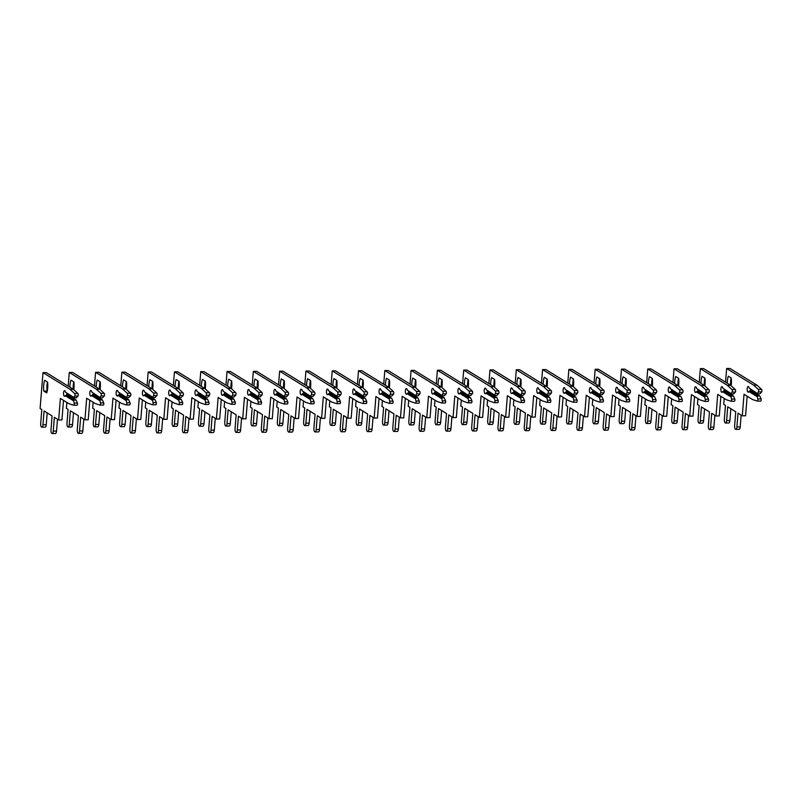 <?xml version="1.0" encoding="UTF-8"?>
<svg xmlns="http://www.w3.org/2000/svg" width="802" height="802" viewBox="0 0 802 802"><rect width="100%" height="100%" fill="white"/><g stroke="black" fill="none" stroke-linecap="round" stroke-linejoin="round"><path stroke-width="1.2" d="M47.228 391.165L47.087 391.075A11.048 4.11 89.7 0 1 46.977 385.361A11.048 4.11 89.7 0 1 47.468 382.063M43.689 385.381A11.048 4.11 89.7 0 1 44.661 380.328L47.599 382.143A11.048 4.11 89.7 0 1 46.737 392.91L43.799 391.095A11.048 4.11 89.7 0 1 43.689 385.381M76.07 400.038L74.105 400.048L66.085 395.105L68.06 395.095L76.07 400.038L77.453 403.075A1.414 0.531 89.7 0 1 77.523 404.148A1.414 0.531 89.7 0 1 77.022 405.241A1.414 0.531 89.7 0 1 76.952 405.231L73.794 405.251M73.644 400.9L74.165 403.095A1.414 0.531 89.7 0 1 74.235 404.168A1.414 0.531 89.7 0 1 73.734 405.261A1.414 0.531 89.7 0 1 73.664 405.251L68.872 403.677L60.371 398.434L58.646 419.967L54.366 417.321L53.253 431.125A3.118 1.163 89.7 0 1 52.14 433.541A3.118 1.163 89.7 0 1 50.987 429.732L52.1 415.927L44.07 410.965L42.957 424.769A3.118 1.163 89.7 0 1 41.844 427.185A3.118 1.163 89.7 0 1 40.691 423.366L41.804 409.561L40.1 408.519L42.987 372.629L70.025 389.321L74.606 393.541A1.414 0.531 89.7 0 1 74.957 395.196A1.414 0.531 89.7 0 1 74.736 396.078L73.924 397.451L65.503 392.258A2.837 1.053 -90.3 0 0 64.541 390.654A2.837 1.053 -90.3 0 0 63.498 393.491A2.837 1.053 -90.3 0 0 64.571 396.318A2.837 1.053 -90.3 0 0 65.223 395.707L73.644 400.9L74.105 400.048M42.987 372.629L46.275 372.609L73.313 389.311L77.894 393.521A1.414 0.531 89.7 0 1 78.245 395.175A1.414 0.531 89.7 0 1 78.015 396.058L76.24 397.972L73.924 397.451M74.265 397.982L65.503 392.258M66.085 395.105L65.223 395.707M66.787 393.361A2.837 1.053 -90.3 0 0 66.987 395.095M63.508 400.368L61.924 419.947L58.646 419.967M57.493 419.256L56.541 431.105A3.118 1.163 89.7 0 1 55.428 433.521L52.14 433.541M47.198 412.9L46.245 424.749A3.118 1.163 89.7 0 1 45.133 427.165L41.844 427.185M73.313 389.311L70.025 389.321M43.799 391.095L47.087 391.075M73.233 389.251A11.048 4.11 89.7 0 1 73.273 385.201A11.048 4.11 89.7 0 1 73.754 381.902M69.894 387.196A11.048 4.11 89.7 0 1 69.985 385.221A11.048 4.11 89.7 0 1 70.957 380.168L73.894 381.983A11.048 4.11 89.7 0 1 73.764 389.722M102.365 399.877L100.39 399.887L92.38 394.945L94.355 394.935L102.365 399.877L103.749 402.915A1.414 0.531 89.7 0 1 103.819 403.987A1.414 0.531 89.7 0 1 103.318 405.08A1.414 0.531 89.7 0 1 103.247 405.07L100.09 405.09M92.38 394.945L91.518 395.546L99.939 400.739L100.461 402.935A1.414 0.531 89.7 0 1 100.531 404.007A1.414 0.531 89.7 0 1 100.029 405.1A1.414 0.531 89.7 0 1 99.959 405.09L95.167 403.516L86.666 398.273L84.932 419.807L80.661 417.16L79.548 430.965A3.118 1.163 89.7 0 1 78.436 433.381A3.118 1.163 89.7 0 1 77.283 429.571L78.395 415.767L70.355 410.804L69.253 424.609A3.118 1.163 89.7 0 1 68.14 427.025A3.118 1.163 89.7 0 1 66.987 423.205L68.09 409.411L66.396 408.358L66.867 402.444M68.18 386.133L69.283 372.469L72.571 372.449L99.608 389.15L104.19 393.361A1.414 0.531 89.7 0 1 104.541 395.015A1.414 0.531 89.7 0 1 104.31 395.897L102.536 397.812L100.561 397.822L91.799 392.098A2.837 1.053 -90.3 0 0 90.837 390.494A2.837 1.053 -90.3 0 0 89.794 393.331A2.837 1.053 -90.3 0 0 90.867 396.158A2.837 1.053 -90.3 0 0 91.518 395.546M69.283 372.469L96.32 389.17L100.902 393.381A1.414 0.531 89.7 0 1 101.252 395.035A1.414 0.531 89.7 0 1 101.022 395.917L100.22 397.291M100.561 397.822L91.799 392.098M93.082 393.201A2.837 1.053 -90.3 0 0 93.283 394.935M89.794 400.208L88.22 419.787L84.932 419.807M83.789 419.095L82.837 430.945A3.118 1.163 89.7 0 1 81.724 433.361L78.436 433.381M73.493 412.739L72.541 424.589A3.118 1.163 89.7 0 1 71.418 427.005L68.14 427.025M99.939 400.739L100.39 399.887M67.458 395.095L67.558 393.842M99.608 389.15L96.32 389.17M99.528 389.09A11.048 4.11 89.7 0 1 99.568 385.04A11.048 4.11 89.7 0 1 100.049 381.742M96.19 387.035A11.048 4.11 89.7 0 1 96.28 385.06A11.048 4.11 89.7 0 1 97.253 380.008L100.19 381.822A11.048 4.11 89.7 0 1 100.06 389.561M128.661 399.717L126.686 399.727L118.676 394.784L120.651 394.774L128.661 399.717L130.044 402.754A1.414 0.531 89.7 0 1 130.114 403.827A1.414 0.531 89.7 0 1 129.613 404.93A1.414 0.531 89.7 0 1 129.543 404.91L126.385 404.93M118.676 394.784L117.814 395.386L126.235 400.589L126.756 402.774A1.414 0.531 89.7 0 1 126.826 403.847A1.414 0.531 89.7 0 1 126.325 404.95A1.414 0.531 89.7 0 1 126.255 404.93L121.463 403.356L112.962 398.113L111.227 419.647L106.957 417.01L105.844 430.804A3.118 1.163 89.7 0 1 104.731 433.22A3.118 1.163 89.7 0 1 103.578 429.411L104.691 415.606L96.651 410.644L95.548 424.448A3.118 1.163 89.7 0 1 94.425 426.864A3.118 1.163 89.7 0 1 93.283 423.045L94.385 409.251L92.691 408.198L93.162 402.283M94.476 385.983L95.578 372.308L98.867 372.288L125.904 388.99L130.485 393.201A1.414 0.531 89.7 0 1 130.836 394.855A1.414 0.531 89.7 0 1 130.606 395.747L128.831 397.652L126.856 397.662L118.084 391.937A2.837 1.053 -90.3 0 0 117.132 390.333A2.837 1.053 -90.3 0 0 116.089 393.17A2.837 1.053 -90.3 0 0 117.162 395.998A2.837 1.053 -90.3 0 0 117.814 395.386M95.578 372.308L122.616 389.01L127.197 393.221A1.414 0.531 89.7 0 1 127.548 394.875A1.414 0.531 89.7 0 1 127.317 395.767L126.516 397.13M126.856 397.662L118.084 391.937M119.378 393.04A2.837 1.053 -90.3 0 0 119.578 394.774M116.089 400.048L114.516 419.626L111.227 419.647M110.085 418.935L109.132 430.784A3.118 1.163 89.7 0 1 108.019 433.2L104.731 433.22M99.789 412.579L98.826 424.428A3.118 1.163 89.7 0 1 97.714 426.844L94.425 426.864M126.235 400.589L126.686 399.727M93.754 394.935L93.854 393.682M125.904 388.99L122.616 389.01M125.824 388.94A11.048 4.11 89.7 0 1 125.864 384.88A11.048 4.11 89.7 0 1 126.345 381.582M122.485 386.875A11.048 4.11 89.7 0 1 122.576 384.9A11.048 4.11 89.7 0 1 123.548 379.847L126.485 381.672A11.048 4.11 89.7 0 1 126.355 389.401M154.956 399.556L152.981 399.576L144.972 394.624L146.936 394.614L154.956 399.556L156.34 402.594A1.414 0.531 89.7 0 1 156.41 403.667A1.414 0.531 89.7 0 1 155.899 404.769A1.414 0.531 89.7 0 1 155.839 404.759L152.681 404.769M144.972 394.624L144.109 395.226L152.53 400.429L153.052 402.614A1.414 0.531 89.7 0 1 153.122 403.687A1.414 0.531 89.7 0 1 152.621 404.789A1.414 0.531 89.7 0 1 152.55 404.779L147.758 403.195L139.257 397.952L137.523 419.486L133.252 416.85L132.14 430.644A3.118 1.163 89.7 0 1 131.027 433.06A3.118 1.163 89.7 0 1 129.874 429.25L130.987 415.446L122.947 410.484L121.834 424.288A3.118 1.163 89.7 0 1 120.721 426.704A3.118 1.163 89.7 0 1 119.568 422.885L120.681 409.09L118.987 408.038L119.458 402.123M120.771 385.822L121.874 372.148L125.152 372.128L152.2 388.83L156.781 393.04A1.414 0.531 89.7 0 1 157.132 394.704A1.414 0.531 89.7 0 1 156.901 395.587L155.127 397.491L153.152 397.501L144.38 391.777A2.837 1.053 -90.3 0 0 143.418 390.173A2.837 1.053 -90.3 0 0 142.385 393.01A2.837 1.053 -90.3 0 0 143.458 395.837A2.837 1.053 -90.3 0 0 144.109 395.226M121.874 372.148L148.911 388.85L153.493 393.06A1.414 0.531 89.7 0 1 153.844 394.724A1.414 0.531 89.7 0 1 153.613 395.607L152.801 396.97M153.152 397.501L144.38 391.777M145.673 392.89A2.837 1.053 -90.3 0 0 145.874 394.614M142.385 399.887L140.811 419.466L137.523 419.486M136.38 418.774L135.428 430.624A3.118 1.163 89.7 0 1 134.315 433.04L131.027 433.06M126.074 412.418L125.122 424.268A3.118 1.163 89.7 0 1 124.009 426.684L120.721 426.704M152.53 400.429L152.981 399.576M120.049 394.774L120.15 393.521M152.2 388.83L148.911 388.85M152.109 388.78A11.048 4.11 89.7 0 1 152.159 384.719A11.048 4.11 89.7 0 1 152.641 381.421M148.781 386.714A11.048 4.11 89.7 0 1 148.871 384.739A11.048 4.11 89.7 0 1 149.844 379.687L152.781 381.511A11.048 4.11 89.7 0 1 152.651 389.241M181.252 399.396L179.277 399.416L171.267 394.464L173.232 394.454L181.252 399.396L182.635 402.434A1.414 0.531 89.7 0 1 182.706 403.506A1.414 0.531 89.7 0 1 182.194 404.609A1.414 0.531 89.7 0 1 182.134 404.599L178.976 404.609M171.267 394.464L170.395 395.065L178.826 400.268L179.347 402.454A1.414 0.531 89.7 0 1 179.417 403.526A1.414 0.531 89.7 0 1 178.906 404.629A1.414 0.531 89.7 0 1 178.846 404.619L174.054 403.045L165.553 397.792L163.819 419.326L159.548 416.689L158.435 430.484A3.118 1.163 89.7 0 1 157.322 432.9A3.118 1.163 89.7 0 1 156.169 429.09L157.282 415.286L149.242 410.323L148.129 424.128A3.118 1.163 89.7 0 1 147.017 426.544A3.118 1.163 89.7 0 1 145.864 422.724L146.977 408.93L145.272 407.877L145.753 401.962M147.067 385.662L148.169 371.998L151.448 371.978L178.495 388.669L183.077 392.88A1.414 0.531 89.7 0 1 183.427 394.544A1.414 0.531 89.7 0 1 183.197 395.426L181.412 397.331L179.447 397.341L170.676 391.617A2.837 1.053 -90.3 0 0 169.713 390.013A2.837 1.053 -90.3 0 0 168.681 392.85A2.837 1.053 -90.3 0 0 169.753 395.677A2.837 1.053 -90.3 0 0 170.395 395.065M148.169 371.998L175.207 388.689L179.788 392.9A1.414 0.531 89.7 0 1 180.139 394.564A1.414 0.531 89.7 0 1 179.909 395.446L179.097 396.81M179.447 397.341L170.676 391.617M171.969 392.729A2.837 1.053 -90.3 0 0 172.169 394.454M168.681 399.727L167.107 419.306L163.819 419.326M162.676 418.614L161.723 430.463A3.118 1.163 89.7 0 1 160.611 432.88L157.322 432.9M152.37 412.258L151.418 424.108A3.118 1.163 89.7 0 1 150.305 426.524L147.017 426.544M178.826 400.268L179.277 399.416M146.345 394.614L146.445 393.361M178.495 388.669L175.207 388.689M178.405 388.619A11.048 4.11 89.7 0 1 178.445 384.559A11.048 4.11 89.7 0 1 178.936 381.261M175.077 386.554A11.048 4.11 89.7 0 1 175.167 384.579A11.048 4.11 89.7 0 1 176.139 379.536L179.077 381.351A11.048 4.11 89.7 0 1 178.936 389.08M207.548 399.236L205.573 399.256L197.553 394.303L199.528 394.293L207.548 399.236L208.921 402.273A1.414 0.531 89.7 0 1 209.001 403.346A1.414 0.531 89.7 0 1 208.49 404.449A1.414 0.531 89.7 0 1 208.43 404.439L205.272 404.459M197.553 394.303L196.69 394.905L205.122 400.108L205.643 402.293A1.414 0.531 89.7 0 1 205.713 403.366A1.414 0.531 89.7 0 1 205.202 404.469A1.414 0.531 89.7 0 1 205.142 404.459L200.34 402.885L191.848 397.632L190.114 419.165L185.833 416.529L184.731 430.323A3.118 1.163 89.7 0 1 183.618 432.739A3.118 1.163 89.7 0 1 182.465 428.93L183.568 415.125L175.538 410.163L174.425 423.967A3.118 1.163 89.7 0 1 173.312 426.383A3.118 1.163 89.7 0 1 172.159 422.574L173.272 408.769L171.568 407.717L172.049 401.802M173.362 385.501L174.455 371.837L177.743 371.817L204.781 388.509L209.372 392.719A1.414 0.531 89.7 0 1 209.723 394.383A1.414 0.531 89.7 0 1 209.492 395.266L207.708 397.17L205.743 397.18L196.971 391.456A2.837 1.053 -90.3 0 0 196.009 389.852A2.837 1.053 -90.3 0 0 194.976 392.689A2.837 1.053 -90.3 0 0 196.049 395.516A2.837 1.053 -90.3 0 0 196.69 394.905M174.455 371.837L201.502 388.529L206.084 392.739A1.414 0.531 89.7 0 1 206.435 394.404A1.414 0.531 89.7 0 1 206.204 395.286L205.392 396.659M205.743 397.18L196.971 391.456M198.264 392.569A2.837 1.053 -90.3 0 0 198.465 394.293M194.976 399.566L193.402 419.145L190.114 419.165M188.971 418.454L188.019 430.303A3.118 1.163 89.7 0 1 186.896 432.719L183.618 432.739M178.666 412.098L177.713 423.947A3.118 1.163 89.7 0 1 176.6 426.363L173.312 426.383M205.122 400.108L205.573 399.256M172.641 394.454L172.741 393.201M204.781 388.509L201.502 388.529M204.7 388.459A11.048 4.11 89.7 0 1 204.741 384.399A11.048 4.11 89.7 0 1 205.232 381.1M201.362 386.394A11.048 4.11 89.7 0 1 201.462 384.419A11.048 4.11 89.7 0 1 202.425 379.376L205.372 381.191A11.048 4.11 89.7 0 1 205.232 388.92M233.843 399.075L231.868 399.095L223.848 394.143L225.823 394.133L233.843 399.075L235.217 402.123A1.414 0.531 89.7 0 1 235.297 403.185A1.414 0.531 89.7 0 1 234.785 404.288A1.414 0.531 89.7 0 1 234.725 404.278L231.567 404.298M223.848 394.143L222.986 394.744L231.407 399.947L231.928 402.143A1.414 0.531 89.7 0 1 232.009 403.205A1.414 0.531 89.7 0 1 231.497 404.308A1.414 0.531 89.7 0 1 231.437 404.298L226.635 402.724L218.144 397.471L216.41 419.005L212.129 416.368L211.026 430.173A3.118 1.163 89.7 0 1 209.903 432.589A3.118 1.163 89.7 0 1 208.761 428.769L209.863 414.965L201.833 410.002L200.721 423.807A3.118 1.163 89.7 0 1 199.608 426.223A3.118 1.163 89.7 0 1 198.455 422.413L199.568 408.609L197.863 407.556L198.345 401.642M199.658 385.341L200.751 371.677L204.039 371.657L231.076 388.348L235.668 392.559A1.414 0.531 89.7 0 1 236.019 394.223A1.414 0.531 89.7 0 1 235.788 395.105L234.004 397.01L232.029 397.02L223.267 391.296A2.837 1.053 -90.3 0 0 222.304 389.692A2.837 1.053 -90.3 0 0 221.272 392.529A2.837 1.053 -90.3 0 0 222.344 395.356A2.837 1.053 -90.3 0 0 222.986 394.744M200.751 371.677L227.788 388.368L232.38 392.579A1.414 0.531 89.7 0 1 232.73 394.243A1.414 0.531 89.7 0 1 232.5 395.125L231.688 396.499M232.029 397.02L223.267 391.296M224.56 392.409A2.837 1.053 -90.3 0 0 224.76 394.143M221.272 399.406L219.698 418.985L216.41 419.005M215.267 418.303L214.304 430.153A3.118 1.163 89.7 0 1 213.192 432.569L209.903 432.589M204.961 411.937L204.009 423.787A3.118 1.163 89.7 0 1 202.896 426.203L199.608 426.223M231.407 399.947L231.868 399.095M198.936 394.293L199.036 393.04M231.076 388.348L227.788 388.368M230.996 388.298A11.048 4.11 89.7 0 1 231.036 384.238A11.048 4.11 89.7 0 1 231.527 380.94M227.658 386.233A11.048 4.11 89.7 0 1 227.748 384.258A11.048 4.11 89.7 0 1 228.72 379.216L231.668 381.03A11.048 4.11 89.7 0 1 231.527 388.759M260.129 398.925L258.164 398.935L250.144 393.982L252.119 393.972L260.129 398.925L261.512 401.962A1.414 0.531 89.7 0 1 261.582 403.025A1.414 0.531 89.7 0 1 261.081 404.128A1.414 0.531 89.7 0 1 261.011 404.118L257.863 404.138M250.144 393.982L249.282 394.584L257.703 399.787L258.224 401.982A1.414 0.531 89.7 0 1 258.304 403.045A1.414 0.531 89.7 0 1 257.793 404.148A1.414 0.531 89.7 0 1 257.733 404.138L252.931 402.564L244.43 397.311L242.705 418.844L238.425 416.208L237.312 430.012A3.118 1.163 89.7 0 1 236.199 432.428A3.118 1.163 89.7 0 1 235.046 428.609L236.159 414.804L228.129 409.842L227.016 423.646A3.118 1.163 89.7 0 1 225.903 426.062A3.118 1.163 89.7 0 1 224.75 422.253L225.863 408.449L224.159 407.396L224.64 401.481M225.943 385.181L227.046 371.516L230.334 371.496L257.372 388.188L261.953 392.399A1.414 0.531 89.7 0 1 262.304 394.063A1.414 0.531 89.7 0 1 262.074 394.945L260.299 396.85L258.324 396.86L249.562 391.135A2.837 1.053 -90.3 0 0 248.6 389.531A2.837 1.053 -90.3 0 0 247.567 392.368A2.837 1.053 -90.3 0 0 248.63 395.196A2.837 1.053 -90.3 0 0 249.282 394.584M227.046 371.516L254.084 388.208L258.675 392.419A1.414 0.531 89.7 0 1 259.026 394.083A1.414 0.531 89.7 0 1 258.795 394.965L257.983 396.338M258.324 396.86L249.562 391.135M250.846 392.248A2.837 1.053 -90.3 0 0 251.056 393.982M247.567 399.246L245.993 418.824L242.705 418.844M241.552 418.143L240.6 429.992A3.118 1.163 89.7 0 1 239.487 432.408L236.199 432.428M231.257 411.777L230.304 423.626A3.118 1.163 89.7 0 1 229.192 426.042L225.903 426.062M257.703 399.787L258.164 398.935M225.232 394.133L225.332 392.88M257.372 388.188L254.084 388.208M257.292 388.138A11.048 4.11 89.7 0 1 257.332 384.078A11.048 4.11 89.7 0 1 257.823 380.78M253.953 386.073A11.048 4.11 89.7 0 1 254.044 384.098A11.048 4.11 89.7 0 1 255.016 379.055L257.953 380.87A11.048 4.11 89.7 0 1 257.823 388.599M286.424 398.764L284.459 398.774L276.439 393.822L278.414 393.812L286.424 398.764L287.808 401.802A1.414 0.531 89.7 0 1 287.878 402.865A1.414 0.531 89.7 0 1 287.377 403.967A1.414 0.531 89.7 0 1 287.306 403.957L284.149 403.977M276.439 393.822L275.577 394.424L283.998 399.627L284.52 401.822A1.414 0.531 89.7 0 1 284.59 402.885A1.414 0.531 89.7 0 1 284.088 403.987A1.414 0.531 89.7 0 1 284.018 403.977L279.226 402.403L270.725 397.15L269.001 418.684L264.72 416.048L263.607 429.852A3.118 1.163 89.7 0 1 262.495 432.268A3.118 1.163 89.7 0 1 261.342 428.448L262.454 414.644L254.424 409.692L253.312 423.486A3.118 1.163 89.7 0 1 252.199 425.902A3.118 1.163 89.7 0 1 251.046 422.093L252.159 408.288L250.455 407.236L250.926 401.321M252.239 385.02L253.342 371.356L256.63 371.336L283.667 388.028L288.249 392.238A1.414 0.531 89.7 0 1 288.6 393.902A1.414 0.531 89.7 0 1 288.369 394.784L286.595 396.689L284.62 396.699L275.858 390.975A2.837 1.053 -90.3 0 0 274.896 389.371A2.837 1.053 -90.3 0 0 273.853 392.208A2.837 1.053 -90.3 0 0 274.926 395.035A2.837 1.053 -90.3 0 0 275.577 394.424M253.342 371.356L280.379 388.048L284.961 392.258A1.414 0.531 89.7 0 1 285.312 393.922A1.414 0.531 89.7 0 1 285.091 394.805L284.279 396.178M284.62 396.699L275.858 390.975M277.141 392.088A2.837 1.053 -90.3 0 0 277.342 393.822M273.863 399.085L272.279 418.664L269.001 418.684M267.848 417.982L266.896 429.832A3.118 1.163 89.7 0 1 265.783 432.248L262.495 432.268M257.552 411.616L256.6 423.466A3.118 1.163 89.7 0 1 255.487 425.882L252.199 425.902M283.998 399.627L284.459 398.774M251.517 393.972L251.617 392.719M283.667 388.028L280.379 388.048M283.587 387.978A11.048 4.11 89.7 0 1 283.627 383.927A11.048 4.11 89.7 0 1 284.108 380.619M280.249 385.912A11.048 4.11 89.7 0 1 280.339 383.947A11.048 4.11 89.7 0 1 281.312 378.895L284.249 380.709A11.048 4.11 89.7 0 1 284.119 388.439M312.72 398.604L310.745 398.614L302.735 393.662L304.71 393.652L312.72 398.604L314.103 401.642A1.414 0.531 89.7 0 1 314.173 402.704A1.414 0.531 89.7 0 1 313.672 403.807A1.414 0.531 89.7 0 1 313.602 403.797L310.444 403.817M302.735 393.662L301.873 394.263L310.294 399.466L310.815 401.662A1.414 0.531 89.7 0 1 310.885 402.724A1.414 0.531 89.7 0 1 310.384 403.827A1.414 0.531 89.7 0 1 310.314 403.817L305.522 402.243L297.021 396.99L295.286 418.524L291.016 415.887L289.903 429.692A3.118 1.163 89.7 0 1 288.79 432.108A3.118 1.163 89.7 0 1 287.637 428.288L288.75 414.484L280.71 409.531L279.607 423.326A3.118 1.163 89.7 0 1 278.495 425.742A3.118 1.163 89.7 0 1 277.342 421.932L278.444 408.128L276.75 407.075L277.221 401.16M278.535 384.86L279.637 371.196L282.926 371.176L309.963 387.867L314.544 392.088A1.414 0.531 89.7 0 1 314.895 393.742A1.414 0.531 89.7 0 1 314.665 394.624L312.89 396.529L310.915 396.539L302.153 390.815A2.837 1.053 -90.3 0 0 301.191 389.211A2.837 1.053 -90.3 0 0 300.148 392.048A2.837 1.053 -90.3 0 0 301.221 394.875A2.837 1.053 -90.3 0 0 301.873 394.263M279.637 371.196L306.675 387.887L311.256 392.108A1.414 0.531 89.7 0 1 311.607 393.762A1.414 0.531 89.7 0 1 311.377 394.644L310.575 396.018M310.915 396.539L302.153 390.815M303.437 391.927A2.837 1.053 -90.3 0 0 303.637 393.662M300.148 398.925L298.575 418.504L295.286 418.524M294.144 417.822L293.191 429.671A3.118 1.163 89.7 0 1 292.078 432.088L288.79 432.108M283.848 411.456L282.895 423.306A3.118 1.163 89.7 0 1 281.773 425.722L278.495 425.742M310.294 399.466L310.745 398.614M277.813 393.812L277.913 392.559M309.963 387.867L306.675 387.887M309.883 387.817A11.048 4.11 89.7 0 1 309.923 383.767A11.048 4.11 89.7 0 1 310.404 380.459M306.544 385.762A11.048 4.11 89.7 0 1 306.635 383.787A11.048 4.11 89.7 0 1 307.607 378.734L310.544 380.549A11.048 4.11 89.7 0 1 310.414 388.278M339.015 398.444L337.04 398.454L329.031 393.501L331.005 393.491L339.015 398.444L340.399 401.481A1.414 0.531 89.7 0 1 340.469 402.544A1.414 0.531 89.7 0 1 339.968 403.647A1.414 0.531 89.7 0 1 339.898 403.637L336.74 403.657M329.031 393.501L328.168 394.103L336.589 399.306L337.111 401.501A1.414 0.531 89.7 0 1 337.181 402.564A1.414 0.531 89.7 0 1 336.68 403.667A1.414 0.531 89.7 0 1 336.609 403.657L331.817 402.083L323.316 396.84L321.582 418.363L317.311 415.727L316.199 429.531A3.118 1.163 89.7 0 1 315.086 431.947A3.118 1.163 89.7 0 1 313.933 428.128L315.046 414.323L307.006 409.371L305.903 423.165A3.118 1.163 89.7 0 1 304.78 425.581A3.118 1.163 89.7 0 1 303.637 421.772L304.74 407.967L303.046 406.915L303.517 401.01M304.83 384.699L305.933 371.035L309.221 371.015L336.259 387.707L340.84 391.927A1.414 0.531 89.7 0 1 341.191 393.582A1.414 0.531 89.7 0 1 340.96 394.464L339.186 396.368L337.211 396.378L328.439 390.654A2.837 1.053 -90.3 0 0 327.487 389.05A2.837 1.053 -90.3 0 0 326.444 391.887A2.837 1.053 -90.3 0 0 327.517 394.714A2.837 1.053 -90.3 0 0 328.168 394.103M305.933 371.035L332.97 387.727L337.552 391.947A1.414 0.531 89.7 0 1 337.903 393.602A1.414 0.531 89.7 0 1 337.672 394.484L336.87 395.857M337.211 396.378L328.439 390.654M329.732 391.767A2.837 1.053 -90.3 0 0 329.933 393.501M326.444 398.764L324.87 418.343L321.582 418.363M320.439 417.662L319.487 429.511A3.118 1.163 89.7 0 1 318.374 431.927L315.086 431.947M310.143 411.296L309.181 423.145A3.118 1.163 89.7 0 1 308.068 425.561L304.78 425.581M336.589 399.306L337.04 398.454M304.108 393.652L304.209 392.399M336.259 387.707L332.97 387.727M336.178 387.657A11.048 4.11 89.7 0 1 336.218 383.607A11.048 4.11 89.7 0 1 336.7 380.298M332.84 385.602A11.048 4.11 89.7 0 1 332.93 383.627A11.048 4.11 89.7 0 1 333.903 378.574L336.84 380.389A11.048 4.11 89.7 0 1 336.71 388.118M365.311 398.283L363.336 398.293L355.326 393.341L357.291 393.331L365.311 398.283L366.694 401.321A1.414 0.531 89.7 0 1 366.765 402.383A1.414 0.531 89.7 0 1 366.253 403.486A1.414 0.531 89.7 0 1 366.193 403.476L363.035 403.496M355.326 393.341L354.464 393.942L362.885 399.145L363.406 401.341A1.414 0.531 89.7 0 1 363.476 402.403A1.414 0.531 89.7 0 1 362.975 403.506A1.414 0.531 89.7 0 1 362.905 403.496L358.113 401.922L349.612 396.679L347.878 418.203L343.607 415.566L342.494 429.371A3.118 1.163 89.7 0 1 341.381 431.787A3.118 1.163 89.7 0 1 340.228 427.967L341.341 414.163L333.301 409.21L332.188 423.005A3.118 1.163 89.7 0 1 331.076 425.421A3.118 1.163 89.7 0 1 329.923 421.611L331.036 407.807L329.341 406.754L329.812 400.85M331.126 384.539L332.228 370.875L335.507 370.855L362.554 387.546L367.136 391.767A1.414 0.531 89.7 0 1 367.486 393.421A1.414 0.531 89.7 0 1 367.256 394.303L365.481 396.208L363.507 396.218L354.735 390.494A2.837 1.053 -90.3 0 0 353.772 388.89A2.837 1.053 -90.3 0 0 352.74 391.727A2.837 1.053 -90.3 0 0 353.812 394.554A2.837 1.053 -90.3 0 0 354.464 393.942M332.228 370.875L359.266 387.567L363.847 391.787A1.414 0.531 89.7 0 1 364.198 393.441A1.414 0.531 89.7 0 1 363.968 394.323L363.156 395.697M363.507 396.218L354.735 390.494M356.028 391.607A2.837 1.053 -90.3 0 0 356.228 393.341M352.74 398.604L351.166 418.183L347.878 418.203M346.735 417.501L345.782 429.351A3.118 1.163 89.7 0 1 344.67 431.767L341.381 431.787M336.429 411.135L335.477 422.985A3.118 1.163 89.7 0 1 334.364 425.401L331.076 425.421M362.885 399.145L363.336 398.293M330.404 393.491L330.504 392.238M362.554 387.546L359.266 387.567M362.464 387.496A11.048 4.11 89.7 0 1 362.514 383.446A11.048 4.11 89.7 0 1 362.995 380.138M359.136 385.441A11.048 4.11 89.7 0 1 359.226 383.466A11.048 4.11 89.7 0 1 360.198 378.414L363.136 380.228A11.048 4.11 89.7 0 1 362.995 387.957M391.607 398.123L389.632 398.133L381.622 393.18L383.587 393.17L391.607 398.123L392.99 401.16A1.414 0.531 89.7 0 1 393.06 402.233A1.414 0.531 89.7 0 1 392.549 403.326A1.414 0.531 89.7 0 1 392.489 403.316L389.331 403.336M381.622 393.18L380.75 393.782L389.181 398.985L389.702 401.18A1.414 0.531 89.7 0 1 389.772 402.253A1.414 0.531 89.7 0 1 389.261 403.346A1.414 0.531 89.7 0 1 389.201 403.336L384.409 401.762L375.907 396.519L374.173 418.042L369.902 415.406L368.79 429.21A3.118 1.163 89.7 0 1 367.677 431.626A3.118 1.163 89.7 0 1 366.524 427.807L367.637 414.012L359.597 409.05L358.484 422.844A3.118 1.163 89.7 0 1 357.371 425.271A3.118 1.163 89.7 0 1 356.218 421.451L357.331 407.647L355.627 406.604L356.108 400.689M357.421 384.379L358.514 370.714L361.802 370.694L388.85 387.386L393.431 391.607A1.414 0.531 89.7 0 1 393.782 393.261A1.414 0.531 89.7 0 1 393.551 394.143L391.767 396.048L389.802 396.068L381.03 390.333A2.837 1.053 -90.3 0 0 380.068 388.729A2.837 1.053 -90.3 0 0 379.035 391.566A2.837 1.053 -90.3 0 0 380.108 394.394A2.837 1.053 -90.3 0 0 380.75 393.782M358.514 370.714L385.562 387.406L390.143 391.627A1.414 0.531 89.7 0 1 390.494 393.281A1.414 0.531 89.7 0 1 390.263 394.163L389.451 395.536M389.802 396.068L381.03 390.333M382.323 391.446A2.837 1.053 -90.3 0 0 382.524 393.18M379.035 398.444L377.461 418.022L374.173 418.042M373.03 417.341L372.078 429.19A3.118 1.163 89.7 0 1 370.965 431.606L367.677 431.626M362.725 410.975L361.772 422.824A3.118 1.163 89.7 0 1 360.659 425.25L357.371 425.271M389.181 398.985L389.632 398.133M356.7 393.341L356.8 392.088M388.85 387.386L385.562 387.406M388.759 387.336A11.048 4.11 89.7 0 1 388.8 383.286A11.048 4.11 89.7 0 1 389.291 379.978M385.431 385.281A11.048 4.11 89.7 0 1 385.521 383.306A11.048 4.11 89.7 0 1 386.494 378.253L389.431 380.068A11.048 4.11 89.7 0 1 389.291 387.797M417.902 397.962L415.927 397.972L407.907 393.02L409.882 393.01L417.902 397.962L419.276 401A1.414 0.531 89.7 0 1 419.356 402.073A1.414 0.531 89.7 0 1 418.844 403.165A1.414 0.531 89.7 0 1 418.784 403.155L415.626 403.175M407.907 393.02L407.045 393.622L415.476 398.825L415.997 401.02A1.414 0.531 89.7 0 1 416.068 402.093A1.414 0.531 89.7 0 1 415.556 403.185A1.414 0.531 89.7 0 1 415.496 403.175L410.694 401.601L402.203 396.358L400.469 417.882L396.188 415.246L395.085 429.05A3.118 1.163 89.7 0 1 393.972 431.466A3.118 1.163 89.7 0 1 392.82 427.646L393.922 413.852L385.892 408.89L384.78 422.694A3.118 1.163 89.7 0 1 383.667 425.11A3.118 1.163 89.7 0 1 382.514 421.291L383.627 407.486L381.922 406.444L382.404 400.529M383.717 384.218L384.81 370.554L388.098 370.534L415.135 387.226L419.727 391.446A1.414 0.531 89.7 0 1 420.078 393.1A1.414 0.531 89.7 0 1 419.847 393.982L418.063 395.887L416.098 395.907L407.326 390.173A2.837 1.053 -90.3 0 0 406.363 388.569A2.837 1.053 -90.3 0 0 405.331 391.406A2.837 1.053 -90.3 0 0 406.403 394.233A2.837 1.053 -90.3 0 0 407.045 393.622M384.81 370.554L411.857 387.246L416.438 391.466A1.414 0.531 89.7 0 1 416.789 393.12A1.414 0.531 89.7 0 1 416.559 394.003L415.747 395.376M416.098 395.907L407.326 390.173M408.619 391.286A2.837 1.053 -90.3 0 0 408.82 393.02M405.331 398.283L403.757 417.862L400.469 417.882M399.326 417.18L398.373 429.03A3.118 1.163 89.7 0 1 397.251 431.446L393.972 431.466M389.02 410.825L388.068 422.674A3.118 1.163 89.7 0 1 386.955 425.09L383.667 425.11M415.476 398.825L415.927 397.972M382.995 393.18L383.095 391.927M415.135 387.226L411.857 387.246M415.055 387.176A11.048 4.11 89.7 0 1 415.095 383.125A11.048 4.11 89.7 0 1 415.586 379.827M411.717 385.12A11.048 4.11 89.7 0 1 411.807 383.145A11.048 4.11 89.7 0 1 412.779 378.093L415.727 379.907A11.048 4.11 89.7 0 1 415.586 387.637M444.198 397.802L442.223 397.812L434.203 392.87L436.178 392.85L444.198 397.802L445.571 400.84A1.414 0.531 89.7 0 1 445.651 401.912A1.414 0.531 89.7 0 1 445.14 403.005A1.414 0.531 89.7 0 1 445.08 402.995L441.922 403.015M434.203 392.87L433.341 393.471L441.762 398.664L442.283 400.86A1.414 0.531 89.7 0 1 442.363 401.932A1.414 0.531 89.7 0 1 441.852 403.025A1.414 0.531 89.7 0 1 441.792 403.015L436.99 401.441L428.499 396.198L426.764 417.722L422.484 415.085L421.381 428.89A3.118 1.163 89.7 0 1 420.258 431.306A3.118 1.163 89.7 0 1 419.115 427.486L420.218 413.692L412.188 408.729L411.075 422.534A3.118 1.163 89.7 0 1 409.962 424.95A3.118 1.163 89.7 0 1 408.809 421.13L409.922 407.326L408.218 406.283L408.699 400.368M410.012 384.058L411.105 370.394L414.393 370.374L441.431 387.065L446.022 391.286A1.414 0.531 89.7 0 1 446.373 392.94A1.414 0.531 89.7 0 1 446.143 393.822L444.358 395.727L442.383 395.747L433.621 390.013A2.837 1.053 -90.3 0 0 432.659 388.409A2.837 1.053 -90.3 0 0 431.626 391.256A2.837 1.053 -90.3 0 0 432.699 394.073A2.837 1.053 -90.3 0 0 433.341 393.471M411.105 370.394L438.143 387.085L442.734 391.306A1.414 0.531 89.7 0 1 443.085 392.96A1.414 0.531 89.7 0 1 442.854 393.842L442.042 395.216M442.383 395.747L433.621 390.013M434.915 391.125A2.837 1.053 -90.3 0 0 435.115 392.86M431.626 398.133L430.052 417.702L426.764 417.722M425.621 417.02L424.659 428.87A3.118 1.163 89.7 0 1 423.546 431.286L420.258 431.306M415.316 410.664L414.363 422.514A3.118 1.163 89.7 0 1 413.251 424.93L409.962 424.95M441.762 398.664L442.223 397.812M409.291 393.02L409.391 391.767M441.431 387.065L438.143 387.085M441.351 387.015A11.048 4.11 89.7 0 1 441.391 382.965A11.048 4.11 89.7 0 1 441.882 379.667M438.012 384.96A11.048 4.11 89.7 0 1 438.103 382.985A11.048 4.11 89.7 0 1 439.075 377.932L442.022 379.747A11.048 4.11 89.7 0 1 441.882 387.476M470.483 397.642L468.518 397.652L460.498 392.709L462.473 392.689L470.483 397.642L471.867 400.679A1.414 0.531 89.7 0 1 471.937 401.752A1.414 0.531 89.7 0 1 471.436 402.845A1.414 0.531 89.7 0 1 471.365 402.835L468.218 402.855M460.498 392.709L459.636 393.311L468.057 398.504L468.579 400.699A1.414 0.531 89.7 0 1 468.659 401.772A1.414 0.531 89.7 0 1 468.147 402.865A1.414 0.531 89.7 0 1 468.087 402.855L463.285 401.281L454.784 396.038L453.06 417.571L448.779 414.925L447.666 428.729A3.118 1.163 89.7 0 1 446.554 431.145A3.118 1.163 89.7 0 1 445.401 427.326L446.513 413.531L438.483 408.569L437.371 422.373A3.118 1.163 89.7 0 1 436.258 424.789A3.118 1.163 89.7 0 1 435.105 420.97L436.218 407.165L434.514 406.123L434.995 400.208M436.298 383.897L437.401 370.233L440.689 370.213L467.726 386.905L472.308 391.125A1.414 0.531 89.7 0 1 472.659 392.779A1.414 0.531 89.7 0 1 472.428 393.662L470.654 395.566L468.679 395.587L459.917 389.852A2.837 1.053 -90.3 0 0 458.955 388.248A2.837 1.053 -90.3 0 0 457.922 391.095A2.837 1.053 -90.3 0 0 458.985 393.922A2.837 1.053 -90.3 0 0 459.636 393.311M437.401 370.233L464.438 386.925L469.03 391.145A1.414 0.531 89.7 0 1 469.381 392.8A1.414 0.531 89.7 0 1 469.15 393.682L468.338 395.055M468.679 395.587L459.917 389.852M461.2 390.965A2.837 1.053 -90.3 0 0 461.411 392.699M457.922 397.972L456.348 417.551L453.06 417.571M451.907 416.86L450.955 428.709A3.118 1.163 89.7 0 1 449.842 431.125L446.554 431.145M441.611 410.504L440.659 422.353A3.118 1.163 89.7 0 1 439.546 424.769L436.258 424.789M468.057 398.504L468.518 397.652M435.586 392.86L435.687 391.607M467.726 386.905L464.438 386.925M467.646 386.855A11.048 4.11 89.7 0 1 467.686 382.805A11.048 4.11 89.7 0 1 468.178 379.506M464.308 384.8A11.048 4.11 89.7 0 1 464.398 382.825A11.048 4.11 89.7 0 1 465.371 377.772L468.308 379.587A11.048 4.11 89.7 0 1 468.178 387.326M496.779 397.481L494.814 397.491L486.794 392.549L488.769 392.529L496.779 397.481L498.162 400.519A1.414 0.531 89.7 0 1 498.232 401.591A1.414 0.531 89.7 0 1 497.731 402.684A1.414 0.531 89.7 0 1 497.661 402.674L494.503 402.694M486.794 392.549L485.932 393.15L494.353 398.343L494.874 400.539A1.414 0.531 89.7 0 1 494.944 401.612A1.414 0.531 89.7 0 1 494.443 402.704A1.414 0.531 89.7 0 1 494.373 402.694L489.581 401.12L481.08 395.877L479.355 417.411L475.075 414.764L473.962 428.569A3.118 1.163 89.7 0 1 472.849 430.985A3.118 1.163 89.7 0 1 471.696 427.175L472.809 413.371L464.779 408.408L463.666 422.213A3.118 1.163 89.7 0 1 462.553 424.629A3.118 1.163 89.7 0 1 461.401 420.809L462.513 407.005L460.809 405.962L461.28 400.048M462.594 383.737L463.696 370.073L466.985 370.053L494.022 386.744L498.603 390.965A1.414 0.531 89.7 0 1 498.954 392.619A1.414 0.531 89.7 0 1 498.724 393.501L496.949 395.416L494.974 395.426L486.212 389.692A2.837 1.053 -90.3 0 0 485.25 388.088A2.837 1.053 -90.3 0 0 484.207 390.935A2.837 1.053 -90.3 0 0 485.28 393.762A2.837 1.053 -90.3 0 0 485.932 393.15M463.696 370.073L490.734 386.764L495.315 390.985A1.414 0.531 89.7 0 1 495.666 392.639A1.414 0.531 89.7 0 1 495.446 393.521L494.633 394.895M494.974 395.426L486.212 389.692M487.496 390.805A2.837 1.053 -90.3 0 0 487.696 392.539M484.218 397.812L482.634 417.391L479.355 417.411M478.203 416.699L477.25 428.549A3.118 1.163 89.7 0 1 476.137 430.965L472.849 430.985M467.907 410.343L466.954 422.193A3.118 1.163 89.7 0 1 465.842 424.609L462.553 424.629M494.353 398.343L494.814 397.491M461.872 392.699L461.972 391.446M494.022 386.744L490.734 386.764M493.942 386.694A11.048 4.11 89.7 0 1 493.982 382.644A11.048 4.11 89.7 0 1 494.463 379.346M490.603 384.639A11.048 4.11 89.7 0 1 490.694 382.664A11.048 4.11 89.7 0 1 491.666 377.612L494.603 379.426A11.048 4.11 89.7 0 1 494.473 387.165M523.074 397.321L521.099 397.331L513.09 392.389L515.064 392.378L523.074 397.321L524.458 400.358A1.414 0.531 89.7 0 1 524.528 401.431A1.414 0.531 89.7 0 1 524.027 402.524A1.414 0.531 89.7 0 1 523.957 402.514L520.799 402.534M513.09 392.389L512.227 392.99L520.648 398.183L521.17 400.378A1.414 0.531 89.7 0 1 521.24 401.451A1.414 0.531 89.7 0 1 520.739 402.544A1.414 0.531 89.7 0 1 520.668 402.534L515.876 400.96L507.375 395.717L505.641 417.251L501.37 414.604L500.258 428.408A3.118 1.163 89.7 0 1 499.145 430.824A3.118 1.163 89.7 0 1 497.992 427.015L499.105 413.21L491.065 408.248L489.962 422.052A3.118 1.163 89.7 0 1 488.849 424.469A3.118 1.163 89.7 0 1 487.696 420.649L488.799 406.845L487.105 405.802L487.576 399.887M488.889 383.577L489.992 369.912L493.28 369.892L520.318 386.584L524.899 390.805A1.414 0.531 89.7 0 1 525.25 392.459A1.414 0.531 89.7 0 1 525.019 393.341L523.245 395.256L521.27 395.266L512.508 389.531A2.837 1.053 -90.3 0 0 511.546 387.937A2.837 1.053 -90.3 0 0 510.503 390.774A2.837 1.053 -90.3 0 0 511.576 393.602A2.837 1.053 -90.3 0 0 512.227 392.99M489.992 369.912L517.029 386.604L521.611 390.825A1.414 0.531 89.7 0 1 521.962 392.479A1.414 0.531 89.7 0 1 521.731 393.361L520.929 394.734M521.27 395.266L512.508 389.531M513.791 390.644A2.837 1.053 -90.3 0 0 513.992 392.378M510.503 397.652L508.929 417.23L505.641 417.251M504.498 416.539L503.546 428.388A3.118 1.163 89.7 0 1 502.433 430.804L499.145 430.824M494.202 410.183L493.25 422.032A3.118 1.163 89.7 0 1 492.127 424.448L488.849 424.469M520.648 398.183L521.099 397.331M488.167 392.539L488.268 391.286M520.318 386.584L517.029 386.604M520.237 386.534A11.048 4.11 89.7 0 1 520.277 382.484A11.048 4.11 89.7 0 1 520.759 379.186M516.899 384.479A11.048 4.11 89.7 0 1 516.989 382.504A11.048 4.11 89.7 0 1 517.962 377.451L520.899 379.266A11.048 4.11 89.7 0 1 520.769 387.005M549.37 397.16L547.395 397.17L539.385 392.228L541.36 392.218L549.37 397.16L550.753 400.198A1.414 0.531 89.7 0 1 550.824 401.271A1.414 0.531 89.7 0 1 550.322 402.363A1.414 0.531 89.7 0 1 550.252 402.353L547.094 402.373M539.385 392.228L538.523 392.83L546.944 398.023L547.465 400.218A1.414 0.531 89.7 0 1 547.535 401.291A1.414 0.531 89.7 0 1 547.034 402.383A1.414 0.531 89.7 0 1 546.964 402.373L542.172 400.799L533.671 395.556L531.937 417.09L527.666 414.444L526.553 428.248A3.118 1.163 89.7 0 1 525.44 430.664A3.118 1.163 89.7 0 1 524.287 426.854L525.4 413.05L517.36 408.088L516.257 421.892A3.118 1.163 89.7 0 1 515.135 424.308A3.118 1.163 89.7 0 1 513.992 420.489L515.095 406.694L513.4 405.642L513.871 399.727M515.185 383.416L516.288 369.752L519.576 369.732L546.613 386.434L551.195 390.644A1.414 0.531 89.7 0 1 551.545 392.298A1.414 0.531 89.7 0 1 551.315 393.18L549.54 395.095L547.566 395.105L538.794 389.381A2.837 1.053 -90.3 0 0 537.841 387.777A2.837 1.053 -90.3 0 0 536.799 390.614A2.837 1.053 -90.3 0 0 537.871 393.441A2.837 1.053 -90.3 0 0 538.523 392.83M516.288 369.752L543.325 386.454L547.906 390.664A1.414 0.531 89.7 0 1 548.257 392.318A1.414 0.531 89.7 0 1 548.027 393.201L547.225 394.574M547.566 395.105L538.794 389.381M540.087 390.484A2.837 1.053 -90.3 0 0 540.287 392.218M536.799 397.491L535.225 417.07L531.937 417.09M530.794 416.378L529.841 428.228A3.118 1.163 89.7 0 1 528.729 430.644L525.44 430.664M520.498 410.022L519.536 421.872A3.118 1.163 89.7 0 1 518.423 424.288L515.135 424.308M546.944 398.023L547.395 397.17M514.463 392.378L514.563 391.125M546.613 386.434L543.325 386.454M546.533 386.374A11.048 4.11 89.7 0 1 546.573 382.323A11.048 4.11 89.7 0 1 547.054 379.025M543.195 384.318A11.048 4.11 89.7 0 1 543.285 382.343A11.048 4.11 89.7 0 1 544.257 377.291L547.195 379.105A11.048 4.11 89.7 0 1 547.064 386.845M575.666 397L573.691 397.01L565.681 392.068L567.646 392.058L575.666 397L577.049 400.038A1.414 0.531 89.7 0 1 577.119 401.11A1.414 0.531 89.7 0 1 576.608 402.203A1.414 0.531 89.7 0 1 576.548 402.193L573.39 402.213M565.681 392.068L564.819 392.669L573.24 397.872L573.761 400.058A1.414 0.531 89.7 0 1 573.831 401.13A1.414 0.531 89.7 0 1 573.33 402.223A1.414 0.531 89.7 0 1 573.26 402.213L568.468 400.639L559.966 395.396L558.232 416.93L553.961 414.293L552.849 428.088A3.118 1.163 89.7 0 1 551.736 430.504A3.118 1.163 89.7 0 1 550.583 426.694L551.696 412.89L543.656 407.927L542.543 421.732A3.118 1.163 89.7 0 1 541.43 424.148A3.118 1.163 89.7 0 1 540.277 420.328L541.39 406.534L539.696 405.481L540.167 399.566M541.48 383.266L542.583 369.592L545.861 369.572L572.909 386.273L577.49 390.484A1.414 0.531 89.7 0 1 577.841 392.138A1.414 0.531 89.7 0 1 577.61 393.03L575.836 394.935L573.861 394.945L565.089 389.221A2.837 1.053 -90.3 0 0 564.127 387.617A2.837 1.053 -90.3 0 0 563.094 390.454A2.837 1.053 -90.3 0 0 564.167 393.281A2.837 1.053 -90.3 0 0 564.819 392.669M542.583 369.592L569.62 386.293L574.202 390.504A1.414 0.531 89.7 0 1 574.553 392.158A1.414 0.531 89.7 0 1 574.322 393.04L573.51 394.414M573.861 394.945L565.089 389.221M566.382 390.323A2.837 1.053 -90.3 0 0 566.583 392.058M563.094 397.331L561.52 416.91L558.232 416.93M557.089 416.218L556.137 428.067A3.118 1.163 89.7 0 1 555.024 430.484L551.736 430.504M546.784 409.862L545.831 421.712A3.118 1.163 89.7 0 1 544.718 424.128L541.43 424.148M573.24 397.872L573.691 397.01M540.759 392.218L540.859 390.965M572.909 386.273L569.62 386.293M572.818 386.213A11.048 4.11 89.7 0 1 572.869 382.163A11.048 4.11 89.7 0 1 573.35 378.865M569.49 384.158A11.048 4.11 89.7 0 1 569.58 382.183A11.048 4.11 89.7 0 1 570.553 377.13L573.49 378.955A11.048 4.11 89.7 0 1 573.35 386.684M601.961 396.84L599.986 396.85L591.976 391.907L593.941 391.897L601.961 396.84L603.345 399.877A1.414 0.531 89.7 0 1 603.415 400.95A1.414 0.531 89.7 0 1 602.903 402.053A1.414 0.531 89.7 0 1 602.843 402.043L599.685 402.053M591.976 391.907L591.104 392.509L599.535 397.712L600.056 399.897A1.414 0.531 89.7 0 1 600.127 400.97A1.414 0.531 89.7 0 1 599.615 402.073A1.414 0.531 89.7 0 1 599.555 402.053L594.763 400.479L586.262 395.236L584.528 416.769L580.257 414.133L579.144 427.927A3.118 1.163 89.7 0 1 578.031 430.343A3.118 1.163 89.7 0 1 576.879 426.534L577.991 412.729L569.951 407.767L568.839 421.571A3.118 1.163 89.7 0 1 567.726 423.987A3.118 1.163 89.7 0 1 566.573 420.168L567.686 406.373L565.981 405.321L566.463 399.406M567.776 383.105L568.869 369.431L572.157 369.411L599.204 386.113L603.786 390.323A1.414 0.531 89.7 0 1 604.137 391.988A1.414 0.531 89.7 0 1 603.906 392.87L602.122 394.774L600.157 394.784L591.385 389.06A2.837 1.053 -90.3 0 0 590.422 387.456A2.837 1.053 -90.3 0 0 589.39 390.293A2.837 1.053 -90.3 0 0 590.462 393.12A2.837 1.053 -90.3 0 0 591.104 392.509M568.869 369.431L595.916 386.133L600.497 390.343A1.414 0.531 89.7 0 1 600.848 391.998A1.414 0.531 89.7 0 1 600.618 392.89L599.806 394.253M600.157 394.784L591.385 389.06M592.678 390.163A2.837 1.053 -90.3 0 0 592.878 391.897M589.39 397.17L587.816 416.749L584.528 416.769M583.385 416.058L582.432 427.907A3.118 1.163 89.7 0 1 581.32 430.323L578.031 430.343M573.079 409.702L572.127 421.551A3.118 1.163 89.7 0 1 571.014 423.967L567.726 423.987M599.535 397.712L599.986 396.85M567.054 392.058L567.154 390.805M599.204 386.113L595.916 386.133M599.114 386.063A11.048 4.11 89.7 0 1 599.154 382.003A11.048 4.11 89.7 0 1 599.645 378.704M595.786 383.998A11.048 4.11 89.7 0 1 595.876 382.023A11.048 4.11 89.7 0 1 596.848 376.97L599.786 378.795A11.048 4.11 89.7 0 1 599.645 386.524M628.257 396.679L626.282 396.699L618.262 391.747L620.237 391.737L628.257 396.679L629.63 399.717A1.414 0.531 89.7 0 1 629.71 400.789A1.414 0.531 89.7 0 1 629.199 401.892A1.414 0.531 89.7 0 1 629.139 401.882L625.981 401.892M618.262 391.747L617.4 392.348L625.831 397.551L626.352 399.737A1.414 0.531 89.7 0 1 626.422 400.81A1.414 0.531 89.7 0 1 625.911 401.912A1.414 0.531 89.7 0 1 625.851 401.902L621.049 400.328L612.558 395.075L610.823 416.609L606.543 413.972L605.44 427.767A3.118 1.163 89.7 0 1 604.327 430.183A3.118 1.163 89.7 0 1 603.174 426.373L604.277 412.569L596.247 407.606L595.134 421.411A3.118 1.163 89.7 0 1 594.021 423.827A3.118 1.163 89.7 0 1 592.868 420.007L593.981 406.213L592.277 405.16L592.758 399.246M594.071 382.945L595.164 369.281L598.452 369.261L625.49 385.952L630.081 390.163A1.414 0.531 89.7 0 1 630.432 391.827A1.414 0.531 89.7 0 1 630.202 392.709L628.417 394.614L626.452 394.624L617.68 388.9A2.837 1.053 -90.3 0 0 616.718 387.296A2.837 1.053 -90.3 0 0 615.685 390.133A2.837 1.053 -90.3 0 0 616.758 392.96A2.837 1.053 -90.3 0 0 617.4 392.348M595.164 369.281L622.212 385.973L626.793 390.183A1.414 0.531 89.7 0 1 627.144 391.847A1.414 0.531 89.7 0 1 626.913 392.729L626.101 394.093M626.452 394.624L617.68 388.9M618.974 390.013A2.837 1.053 -90.3 0 0 619.174 391.737M615.685 397.01L614.111 416.589L610.823 416.609M609.68 415.897L608.728 427.747A3.118 1.163 89.7 0 1 607.605 430.163L604.327 430.183M599.375 409.541L598.422 421.391A3.118 1.163 89.7 0 1 597.31 423.807L594.021 423.827M625.831 397.551L626.282 396.699M593.35 391.897L593.45 390.644M625.49 385.952L622.212 385.973M625.41 385.902A11.048 4.11 89.7 0 1 625.45 381.842A11.048 4.11 89.7 0 1 625.941 378.544M622.071 383.837A11.048 4.11 89.7 0 1 622.162 381.862A11.048 4.11 89.7 0 1 623.134 376.82L626.081 378.634A11.048 4.11 89.7 0 1 625.941 386.363M654.552 396.519L652.577 396.539L644.557 391.587L646.532 391.577L654.552 396.519L655.926 399.556A1.414 0.531 89.7 0 1 656.006 400.629A1.414 0.531 89.7 0 1 655.495 401.732A1.414 0.531 89.7 0 1 655.434 401.722L652.277 401.742M644.557 391.587L643.695 392.188L652.116 397.391L652.638 399.576A1.414 0.531 89.7 0 1 652.718 400.649A1.414 0.531 89.7 0 1 652.206 401.752A1.414 0.531 89.7 0 1 652.146 401.742L647.344 400.168L638.853 394.915L637.119 416.449L632.838 413.812L631.735 427.606A3.118 1.163 89.7 0 1 630.613 430.022A3.118 1.163 89.7 0 1 629.47 426.213L630.572 412.408L622.542 407.446L621.43 421.25A3.118 1.163 89.7 0 1 620.317 423.667A3.118 1.163 89.7 0 1 619.164 419.857L620.277 406.053L618.573 405L619.054 399.085M620.367 382.785L621.46 369.12L624.748 369.1L651.785 385.792L656.377 390.003A1.414 0.531 89.7 0 1 656.728 391.667A1.414 0.531 89.7 0 1 656.497 392.549L654.713 394.454L652.738 394.464L643.976 388.739A2.837 1.053 -90.3 0 0 643.014 387.135A2.837 1.053 -90.3 0 0 641.981 389.972A2.837 1.053 -90.3 0 0 643.054 392.8A2.837 1.053 -90.3 0 0 643.695 392.188M621.46 369.12L648.497 385.812L653.089 390.023A1.414 0.531 89.7 0 1 653.44 391.687A1.414 0.531 89.7 0 1 653.209 392.569L652.397 393.942M652.738 394.464L643.976 388.739M645.269 389.852A2.837 1.053 -90.3 0 0 645.47 391.577M641.981 396.85L640.407 416.428L637.119 416.449M635.976 415.737L635.014 427.586A3.118 1.163 89.7 0 1 633.901 430.002L630.613 430.022M625.67 409.381L624.718 421.23A3.118 1.163 89.7 0 1 623.605 423.646L620.317 423.667M652.116 397.391L652.577 396.539M619.645 391.737L619.745 390.484M651.785 385.792L648.497 385.812M651.705 385.742A11.048 4.11 89.7 0 1 651.745 381.682A11.048 4.11 89.7 0 1 652.237 378.384M648.367 383.677A11.048 4.11 89.7 0 1 648.457 381.702A11.048 4.11 89.7 0 1 649.43 376.659L652.377 378.474A11.048 4.11 89.7 0 1 652.237 386.203M680.838 396.358L678.873 396.378L670.853 391.426L672.828 391.416L680.838 396.358L682.221 399.406A1.414 0.531 89.7 0 1 682.291 400.469A1.414 0.531 89.7 0 1 681.79 401.571A1.414 0.531 89.7 0 1 681.72 401.561L678.572 401.581M670.853 391.426L669.991 392.028L678.412 397.231L678.933 399.426A1.414 0.531 89.7 0 1 679.013 400.489A1.414 0.531 89.7 0 1 678.502 401.591A1.414 0.531 89.7 0 1 678.442 401.581L673.64 400.008L665.139 394.754L663.414 416.288L659.134 413.652L658.021 427.446A3.118 1.163 89.7 0 1 656.908 429.872A3.118 1.163 89.7 0 1 655.755 426.052L656.868 412.248L648.838 407.286L647.725 421.09A3.118 1.163 89.7 0 1 646.612 423.506A3.118 1.163 89.7 0 1 645.46 419.697L646.572 405.892L644.868 404.84L645.349 398.925M646.653 382.624L647.755 368.96L651.044 368.94L678.081 385.632L682.662 389.842A1.414 0.531 89.7 0 1 683.013 391.506A1.414 0.531 89.7 0 1 682.783 392.389L681.008 394.293L679.033 394.303L670.271 388.579A2.837 1.053 -90.3 0 0 669.309 386.975A2.837 1.053 -90.3 0 0 668.277 389.812A2.837 1.053 -90.3 0 0 669.339 392.639A2.837 1.053 -90.3 0 0 669.991 392.028M647.755 368.96L674.793 385.652L679.384 389.862A1.414 0.531 89.7 0 1 679.735 391.526A1.414 0.531 89.7 0 1 679.505 392.409L678.692 393.782M679.033 394.303L670.271 388.579M671.555 389.692A2.837 1.053 -90.3 0 0 671.765 391.426M668.277 396.689L666.703 416.268L663.414 416.288M662.262 415.576L661.309 427.426A3.118 1.163 89.7 0 1 660.196 429.852L656.908 429.872M651.966 409.22L651.013 421.07A3.118 1.163 89.7 0 1 649.901 423.486L646.612 423.506M678.412 397.231L678.873 396.378M645.941 391.577L646.041 390.323M678.081 385.632L674.793 385.652M678.001 385.582A11.048 4.11 89.7 0 1 678.041 381.521A11.048 4.11 89.7 0 1 678.532 378.223M674.662 383.516A11.048 4.11 89.7 0 1 674.753 381.541A11.048 4.11 89.7 0 1 675.725 376.499L678.662 378.313A11.048 4.11 89.7 0 1 678.532 386.043M707.133 396.208L705.169 396.218L697.149 391.266L699.123 391.256L707.133 396.208L708.517 399.246A1.414 0.531 89.7 0 1 708.587 400.308A1.414 0.531 89.7 0 1 708.086 401.411A1.414 0.531 89.7 0 1 708.016 401.401L704.858 401.421M697.149 391.266L696.286 391.867L704.707 397.07L705.229 399.266A1.414 0.531 89.7 0 1 705.299 400.328A1.414 0.531 89.7 0 1 704.798 401.431A1.414 0.531 89.7 0 1 704.727 401.421L699.935 399.847L691.434 394.594L689.71 416.128L685.429 413.491L684.317 427.296A3.118 1.163 89.7 0 1 683.204 429.712A3.118 1.163 89.7 0 1 682.051 425.892L683.164 412.088L675.134 407.125L674.021 420.93A3.118 1.163 89.7 0 1 672.908 423.346A3.118 1.163 89.7 0 1 671.755 419.536L672.868 405.732L671.164 404.679L671.635 398.764M672.948 382.464L674.051 368.8L677.339 368.78L704.377 385.471L708.958 389.682A1.414 0.531 89.7 0 1 709.309 391.346A1.414 0.531 89.7 0 1 709.078 392.228L707.304 394.133L705.329 394.143L696.567 388.419A2.837 1.053 -90.3 0 0 695.605 386.815A2.837 1.053 -90.3 0 0 694.562 389.652A2.837 1.053 -90.3 0 0 695.635 392.479A2.837 1.053 -90.3 0 0 696.286 391.867M674.051 368.8L701.088 385.491L705.67 389.702A1.414 0.531 89.7 0 1 706.021 391.366A1.414 0.531 89.7 0 1 705.8 392.248L704.988 393.622M705.329 394.143L696.567 388.419M697.85 389.531A2.837 1.053 -90.3 0 0 698.051 391.266M694.572 396.529L692.988 416.108L689.71 416.128M688.557 415.426L687.605 427.276A3.118 1.163 89.7 0 1 686.492 429.692L683.204 429.712M678.261 409.06L677.309 420.91A3.118 1.163 89.7 0 1 676.196 423.326L672.908 423.346M704.707 397.07L705.169 396.218M672.226 391.416L672.327 390.163M704.377 385.471L701.088 385.491M704.296 385.421A11.048 4.11 89.7 0 1 704.336 381.361A11.048 4.11 89.7 0 1 704.818 378.063M700.958 383.356A11.048 4.11 89.7 0 1 701.048 381.381A11.048 4.11 89.7 0 1 702.021 376.338L704.958 378.153A11.048 4.11 89.7 0 1 704.828 385.882M733.429 396.048L731.454 396.058L723.444 391.105L725.419 391.095L733.429 396.048L734.812 399.085A1.414 0.531 89.7 0 1 734.883 400.148A1.414 0.531 89.7 0 1 734.381 401.251A1.414 0.531 89.7 0 1 734.311 401.241L731.153 401.261M723.444 391.105L722.582 391.707L731.003 396.91L731.524 399.105A1.414 0.531 89.7 0 1 731.594 400.168A1.414 0.531 89.7 0 1 731.093 401.271A1.414 0.531 89.7 0 1 731.023 401.261L726.231 399.687L717.73 394.434L715.996 415.967L711.725 413.331L710.612 427.135A3.118 1.163 89.7 0 1 709.499 429.551A3.118 1.163 89.7 0 1 708.346 425.732L709.459 411.927L701.419 406.965L700.316 420.769A3.118 1.163 89.7 0 1 699.204 423.185A3.118 1.163 89.7 0 1 698.051 419.376L699.154 405.571L697.459 404.519L697.93 398.604M699.244 382.303L700.346 368.639L703.635 368.619L730.672 385.311L735.254 389.521A1.414 0.531 89.7 0 1 735.604 391.186A1.414 0.531 89.7 0 1 735.374 392.068L733.599 393.972L731.624 393.982L722.863 388.258A2.837 1.053 -90.3 0 0 721.9 386.654A2.837 1.053 -90.3 0 0 720.858 389.491A2.837 1.053 -90.3 0 0 721.93 392.318A2.837 1.053 -90.3 0 0 722.582 391.707M700.346 368.639L727.384 385.331L731.965 389.541A1.414 0.531 89.7 0 1 732.316 391.206A1.414 0.531 89.7 0 1 732.086 392.088L731.284 393.461M731.624 393.982L722.863 388.258M724.146 389.371A2.837 1.053 -90.3 0 0 724.346 391.105M720.858 396.368L719.284 415.947L715.996 415.967M714.853 415.266L713.9 427.115A3.118 1.163 89.7 0 1 712.788 429.531L709.499 429.551M704.557 408.9L703.605 420.749A3.118 1.163 89.7 0 1 702.482 423.165L699.204 423.185M731.003 396.91L731.454 396.058M698.522 391.256L698.622 390.003M730.672 385.311L727.384 385.331M730.592 385.261A11.048 4.11 89.7 0 1 730.632 381.211A11.048 4.11 89.7 0 1 731.113 377.902M727.254 383.196A11.048 4.11 89.7 0 1 727.344 381.231A11.048 4.11 89.7 0 1 728.316 376.178L731.254 377.993A11.048 4.11 89.7 0 1 731.123 385.722M759.725 395.887L757.75 395.897L749.74 390.945L751.715 390.935L759.725 395.887L761.108 398.925A1.414 0.531 89.7 0 1 761.178 399.987A1.414 0.531 89.7 0 1 760.677 401.09A1.414 0.531 89.7 0 1 760.607 401.08L757.449 401.1M749.74 390.945L748.878 391.546L757.299 396.749L757.82 398.945A1.414 0.531 89.7 0 1 757.89 400.008A1.414 0.531 89.7 0 1 757.389 401.11A1.414 0.531 89.7 0 1 757.319 401.1L752.527 399.526L744.025 394.273L742.291 415.807L738.02 413.17L736.908 426.975A3.118 1.163 89.7 0 1 735.795 429.391A3.118 1.163 89.7 0 1 734.642 425.571L735.755 411.767L727.715 406.815L726.612 420.609A3.118 1.163 89.7 0 1 725.489 423.025A3.118 1.163 89.7 0 1 724.346 419.215L725.449 405.411L723.755 404.358L724.226 398.444M725.539 382.143L726.642 368.479L729.93 368.459L756.968 385.15L761.549 389.371A1.414 0.531 89.7 0 1 761.9 391.025A1.414 0.531 89.7 0 1 761.669 391.907L759.895 393.812L757.92 393.822L749.148 388.098A2.837 1.053 -90.3 0 0 748.196 386.494A2.837 1.053 -90.3 0 0 747.153 389.331A2.837 1.053 -90.3 0 0 748.226 392.158A2.837 1.053 -90.3 0 0 748.878 391.546M726.642 368.479L753.679 385.171L758.261 389.391A1.414 0.531 89.7 0 1 758.612 391.045A1.414 0.531 89.7 0 1 758.381 391.927L757.579 393.301M757.92 393.822L749.148 388.098M750.441 389.211A2.837 1.053 -90.3 0 0 750.642 390.945M747.153 396.208L745.579 415.787L742.291 415.807M741.148 415.105L740.196 426.955A3.118 1.163 89.7 0 1 739.083 429.371L735.795 429.391M730.853 408.739L729.89 420.589A3.118 1.163 89.7 0 1 728.777 423.005L725.489 423.025M757.299 396.749L757.75 395.897M724.818 391.095L724.918 389.842M756.968 385.15L753.679 385.171M78.015 396.058L74.736 396.078M77.453 403.075L74.165 403.095M77.894 393.521L74.606 393.541M56.541 431.105L53.253 431.125M46.245 424.749L42.957 424.769M104.31 395.897L101.022 395.917M103.749 402.915L100.461 402.935M104.19 393.361L100.902 393.381M82.837 430.945L79.548 430.965M72.541 424.589L69.253 424.609M130.606 395.747L127.317 395.767M130.044 402.754L126.756 402.774M130.485 393.201L127.197 393.221M109.132 430.784L105.844 430.804M98.826 424.428L95.548 424.448M156.901 395.587L153.613 395.607M156.34 402.594L153.052 402.614M156.781 393.04L153.493 393.06M135.428 430.624L132.14 430.644M125.122 424.268L121.834 424.288M183.197 395.426L179.909 395.446M182.635 402.434L179.347 402.454M183.077 392.88L179.788 392.9M161.723 430.463L158.435 430.484M151.418 424.108L148.129 424.128M209.492 395.266L206.204 395.286M208.921 402.273L205.643 402.293M209.372 392.719L206.084 392.739M188.019 430.303L184.731 430.323M177.713 423.947L174.425 423.967M235.788 395.105L232.5 395.125M235.217 402.123L231.928 402.143M235.668 392.559L232.38 392.579M214.304 430.153L211.026 430.173M204.009 423.787L200.721 423.807M262.074 394.945L258.795 394.965M261.512 401.962L258.224 401.982M261.953 392.399L258.675 392.419M240.6 429.992L237.312 430.012M230.304 423.626L227.016 423.646M288.369 394.784L285.091 394.805M287.808 401.802L284.52 401.822M288.249 392.238L284.961 392.258M266.896 429.832L263.607 429.852M256.6 423.466L253.312 423.486M314.665 394.624L311.377 394.644M314.103 401.642L310.815 401.662M314.544 392.088L311.256 392.108M293.191 429.671L289.903 429.692M282.895 423.306L279.607 423.326M340.96 394.464L337.672 394.484M340.399 401.481L337.111 401.501M340.84 391.927L337.552 391.947M319.487 429.511L316.199 429.531M309.181 423.145L305.903 423.165M367.256 394.303L363.968 394.323M366.694 401.321L363.406 401.341M367.136 391.767L363.847 391.787M345.782 429.351L342.494 429.371M335.477 422.985L332.188 423.005M393.551 394.143L390.263 394.163M392.99 401.16L389.702 401.18M393.431 391.607L390.143 391.627M372.078 429.19L368.79 429.21M361.772 422.824L358.484 422.844M419.847 393.982L416.559 394.003M419.276 401L415.997 401.02M419.727 391.446L416.438 391.466M398.373 429.03L395.085 429.05M388.068 422.674L384.78 422.694M446.143 393.822L442.854 393.842M445.571 400.84L442.283 400.86M446.022 391.286L442.734 391.306M424.659 428.87L421.381 428.89M414.363 422.514L411.075 422.534M472.428 393.662L469.15 393.682M471.867 400.679L468.579 400.699M472.308 391.125L469.03 391.145M450.955 428.709L447.666 428.729M440.659 422.353L437.371 422.373M498.724 393.501L495.446 393.521M498.162 400.519L494.874 400.539M498.603 390.965L495.315 390.985M477.25 428.549L473.962 428.569M466.954 422.193L463.666 422.213M525.019 393.341L521.731 393.361M524.458 400.358L521.17 400.378M524.899 390.805L521.611 390.825M503.546 428.388L500.258 428.408M493.25 422.032L489.962 422.052M551.315 393.18L548.027 393.201M550.753 400.198L547.465 400.218M551.195 390.644L547.906 390.664M529.841 428.228L526.553 428.248M519.536 421.872L516.257 421.892M577.61 393.03L574.322 393.04M577.049 400.038L573.761 400.058M577.49 390.484L574.202 390.504M556.137 428.067L552.849 428.088M545.831 421.712L542.543 421.732M603.906 392.87L600.618 392.89M603.345 399.877L600.056 399.897M603.786 390.323L600.497 390.343M582.432 427.907L579.144 427.927M572.127 421.551L568.839 421.571M630.202 392.709L626.913 392.729M629.63 399.717L626.352 399.737M630.081 390.163L626.793 390.183M608.728 427.747L605.44 427.767M598.422 421.391L595.134 421.411M656.497 392.549L653.209 392.569M655.926 399.556L652.638 399.576M656.377 390.003L653.089 390.023M635.014 427.586L631.735 427.606M624.718 421.23L621.43 421.25M682.783 392.389L679.505 392.409M682.221 399.406L678.933 399.426M682.662 389.842L679.384 389.862M661.309 427.426L658.021 427.446M651.013 421.07L647.725 421.09M709.078 392.228L705.8 392.248M708.517 399.246L705.229 399.266M708.958 389.682L705.67 389.702M687.605 427.276L684.317 427.296M677.309 420.91L674.021 420.93M735.374 392.068L732.086 392.088M734.812 399.085L731.524 399.105M735.254 389.521L731.965 389.541M713.9 427.115L710.612 427.135M703.605 420.749L700.316 420.769M761.669 391.907L758.381 391.927M761.108 398.925L757.82 398.945M761.549 389.371L758.261 389.391M740.196 426.955L736.908 426.975M729.89 420.589L726.612 420.609M77.022 405.241L73.734 405.261M103.318 405.08L100.029 405.1M129.613 404.93L126.325 404.95M155.899 404.769L152.621 404.789M182.194 404.609L178.906 404.629M208.49 404.449L205.202 404.469M234.785 404.288L231.497 404.308M261.081 404.128L257.793 404.148M287.377 403.967L284.088 403.987M313.672 403.807L310.384 403.827M339.968 403.647L336.68 403.667M366.253 403.486L362.975 403.506M392.549 403.326L389.261 403.346M418.844 403.165L415.556 403.185M445.14 403.005L441.852 403.025M471.436 402.845L468.147 402.865M497.731 402.684L494.443 402.704M524.027 402.524L520.739 402.544M550.322 402.363L547.034 402.383M576.608 402.203L573.33 402.223M602.903 402.053L599.615 402.073M629.199 401.892L625.911 401.912M655.495 401.732L652.206 401.752M681.79 401.571L678.502 401.591M708.086 401.411L704.798 401.431M734.381 401.251L731.093 401.271M760.677 401.09L757.389 401.11"/></g></svg>
